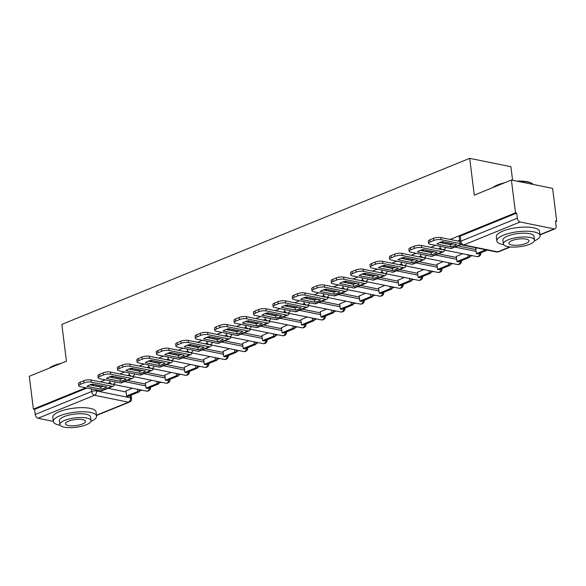 <?xml version="1.0" encoding="UTF-8"?>
<svg xmlns="http://www.w3.org/2000/svg" width="586" height="586" viewBox="0 0 586 586"><rect width="100%" height="100%" fill="white"/><g stroke="black" fill="none" stroke-linecap="round" stroke-linejoin="round"><path stroke-width="0.88" d="M120.672 379.025L115.347 377.948A3.487 1.047 172.9 0 0 113.684 377.845M140.105 371.114L134.787 370.037A3.487 1.047 172.9 0 0 133.117 369.934M159.539 363.203L154.221 362.126A3.487 1.047 172.9 0 0 152.55 362.023M178.972 355.292L173.654 354.215A3.487 1.047 172.9 0 0 171.984 354.105M198.405 347.381L193.087 346.297A3.487 1.047 172.9 0 0 191.417 346.194M217.838 339.47L212.52 338.386A3.487 1.047 172.9 0 0 210.85 338.283M237.271 331.551L231.953 330.475A3.487 1.047 172.9 0 0 230.291 330.372M256.705 323.64L251.387 322.564A3.487 1.047 172.9 0 0 249.724 322.461M276.138 315.729L270.82 314.653A3.487 1.047 172.9 0 0 269.157 314.55M295.571 307.818L290.253 306.742A3.487 1.047 172.9 0 0 288.59 306.639M315.004 299.907L309.686 298.831A3.487 1.047 172.9 0 0 308.024 298.721M334.438 291.996L329.12 290.912A3.487 1.047 172.9 0 0 327.457 290.81M353.871 284.085L348.553 283.001A3.487 1.047 172.9 0 0 346.89 282.899M373.304 276.167L367.986 275.09A3.487 1.047 172.9 0 0 366.323 274.988M392.737 268.256L387.419 267.179A3.487 1.047 172.9 0 0 385.756 267.077M412.17 260.345L406.852 259.268A3.487 1.047 172.9 0 0 405.19 259.166M431.604 252.434L426.286 251.357A3.487 1.047 172.9 0 0 424.623 251.255M451.044 244.523L445.719 243.446A3.487 1.047 172.9 0 0 444.056 243.337M139.153 391.199L141.731 390.144M158.594 383.288L161.165 382.233M178.027 375.37L180.598 374.322M197.46 367.459L200.031 366.411M216.893 359.548L219.472 358.5M236.326 351.637L238.905 350.589M255.76 343.726L258.338 342.678M275.193 335.815L277.771 334.76M294.626 327.904L297.205 326.849M314.059 319.985L316.638 318.938M333.493 312.074L336.071 311.027M352.926 304.163L355.504 303.116M372.359 296.252L374.937 295.205M391.792 288.341L394.371 287.294M411.226 280.43L413.804 279.375M430.659 272.519L433.237 271.465M450.092 264.601L452.67 263.554M469.525 256.69L472.104 255.643M555.587 221.655L556.7 221.2L555.499 220.959L556.136 226.071A3.487 2.219 67.8 0 1 555.045 228.811A3.487 2.219 67.8 0 1 554.144 228.884L520.141 221.984L463.709 244.955L497.712 251.855L509.835 246.918M512.596 180.254L510.904 166.71L469.701 158.345L474.279 195.131L511.402 180.012L515.49 212.835L450.143 239.447M511.402 180.012L552.613 188.377L556.7 221.2M94.251 385.756A3.487 1.047 -7.1 0 1 95.914 385.859L101.239 386.936M107.978 388.306L126.085 391.983M469.701 158.345L61.845 324.395L66.423 361.181L29.3 376.293L33.387 409.116L85.827 387.771M444.042 241.93L441.734 242.868M435.632 245.351L430.71 247.358M424.601 249.841L422.301 250.779M416.199 253.262L411.277 255.269M405.168 257.752L402.868 258.69M396.759 261.18L391.844 263.18M385.735 265.663L383.434 266.601M377.325 269.091L372.41 271.091M366.301 273.574L364.001 274.519M357.892 277.002L352.977 279.002M346.868 281.492L344.568 282.43M338.459 284.913L333.544 286.913M327.435 289.403L325.135 290.341M319.026 292.824L314.111 294.831M308.002 297.314L305.702 298.252M299.593 300.735L294.67 302.742M288.568 305.225L286.268 306.163M280.159 308.646L275.237 310.653M269.135 313.136L266.828 314.074M260.726 316.565L255.804 318.564M249.702 321.047L247.395 321.985M241.293 324.476L236.37 326.475M230.269 328.958L227.961 329.903M221.86 332.387L216.937 334.386M210.835 336.877L208.528 337.814M202.426 340.298L197.504 342.297M191.402 344.788L189.095 345.725M182.993 348.209L178.071 350.216M171.969 352.699L169.662 353.636M163.56 356.12L158.638 358.127M152.536 360.61L150.228 361.547M144.127 364.031L139.204 366.038M133.103 368.521L130.795 369.458M124.693 371.949L119.771 373.949M113.669 376.432L111.362 377.369M105.26 379.86L100.338 381.86M94.236 384.343L91.929 385.288M53.333 421.363L38.039 418.265A3.487 2.219 -112.2 0 1 35.226 414.478L91.658 391.499A3.487 1.047 -7.1 0 1 96.551 390.972L130.553 397.872A3.487 1.047 -7.1 0 1 131.52 398.458L131.11 395.154M33.387 409.116L34.589 409.365L35.226 414.478M516.691 213.084L460.259 236.055A3.487 1.047 172.9 0 0 459.204 236.978L459.842 242.091A3.487 1.047 -7.1 0 1 460.896 241.168L517.328 218.197L516.691 213.084L515.49 212.835M517.328 218.197A3.487 2.219 67.8 0 0 520.141 221.984M476.777 247.951L475.759 248.552M462.618 253.716L456.326 256.463M443.177 261.627L436.892 264.374M423.744 269.538L417.459 272.285M404.311 277.456L398.026 280.203M384.877 285.367L378.593 288.114M365.444 293.278L359.159 296.025M346.011 301.189L339.726 303.936M326.578 309.1L320.293 311.847M307.145 317.011L300.86 319.758M287.711 324.922L281.427 327.669M268.278 332.833L261.993 335.588M248.845 340.752L242.56 343.499M229.412 348.663L223.127 351.41M209.978 356.574L203.694 359.321M190.545 364.485L184.26 367.232M171.112 372.396L164.827 375.143M151.679 380.307L145.387 383.054M127.411 380.395L145.518 384.072M146.844 372.484L164.952 376.161M166.278 364.573L184.385 368.242M185.711 356.662L203.818 360.331M205.144 348.743L223.251 352.42M224.577 340.832L242.685 344.509M244.01 332.921L262.118 336.598M263.444 325.01L281.551 328.687M282.877 317.099L300.984 320.776M302.31 309.188L320.417 312.858M321.743 301.277L339.851 304.947M341.177 293.359L359.284 297.036M360.61 285.448L378.717 289.125M380.043 277.537L398.15 281.214M399.476 269.626L417.584 273.303M418.909 261.715L437.017 265.392M438.35 253.804L456.457 257.474M457.783 245.893L475.891 249.563M110.102 382.577L108.029 383.42M459.614 240.275L457.834 241.007M440.474 248.076L438.401 248.918M421.041 255.987L418.961 256.829M401.608 263.898L399.527 264.74M382.167 271.809L380.094 272.651M362.734 279.72L360.661 280.562M343.301 287.631L341.228 288.48M323.868 295.542L321.795 296.391M304.434 303.46L302.361 304.302M285.001 311.371L282.928 312.213M265.568 319.282L263.495 320.124M246.135 327.193L244.062 328.035M226.701 335.104L224.628 335.946M207.268 343.015L205.195 343.865M187.835 350.926L185.762 351.776M168.402 358.844L166.329 359.687M148.969 366.755L146.896 367.598M129.535 374.666L127.462 375.509M132.246 388.218L125.953 390.972M34.589 409.365L87.028 388.013M454.187 245.739A10.804 3.245 172.9 0 0 456.516 244.465L442.562 241.63A10.804 3.245 -7.1 0 0 436.834 243.966L450.788 246.794A10.804 3.245 172.9 0 0 454.187 245.739M451.491 243.586L451.586 244.377M475.737 248.376L476.396 253.628L477.956 253.943L487.384 250.105M476.396 253.628L485.823 249.79M428.571 243.337L428.3 241.198A5.23 1.575 -7.1 0 1 429.882 239.821L430.153 241.959A5.23 1.575 172.9 0 0 428.571 243.337A5.23 1.575 172.9 0 0 430.021 244.215L450.685 248.405A4.358 2.769 67.8 0 0 451.813 248.318L461.248 244.479M459.754 241.395L440.84 237.557L441.104 239.703L460.42 243.622M441.104 239.703A5.23 1.575 172.9 0 0 433.765 240.487L433.501 238.348A5.23 1.575 -7.1 0 1 440.84 237.557M430.153 241.959L433.765 240.487M429.882 239.821L433.501 238.348M453.337 243.82A10.804 3.245 172.9 0 1 450.524 244.648L439.749 242.465M450.524 244.648L450.788 246.794M434.753 253.65A10.804 3.245 172.9 0 0 437.083 252.376L423.129 249.541A10.804 3.245 -7.1 0 0 417.4 251.877L431.355 254.705A10.804 3.245 172.9 0 0 434.753 253.65M432.058 251.497L432.153 252.288M456.304 256.287L456.963 261.539L458.523 261.854L469.606 257.342L469.327 255.078M456.963 261.539L468.046 257.027L469.606 257.342M467.767 254.764L468.046 257.027M409.131 251.255L408.867 249.109A5.23 1.575 -7.1 0 1 410.449 247.732L410.72 249.87A5.23 1.575 172.9 0 0 409.131 251.255A5.23 1.575 172.9 0 0 410.588 252.126L431.252 256.324A4.358 2.769 67.8 0 0 432.38 256.228L443.463 251.716A4.358 2.769 67.8 0 0 444.737 250.09M442.555 249.636A2.095 1.333 -112.2 0 1 442.071 249.665L421.407 245.468L421.671 247.614L442.335 251.804A4.358 2.769 67.8 0 0 443.463 251.716M421.671 247.614A5.23 1.575 172.9 0 0 414.331 248.405L414.068 246.259A5.23 1.575 -7.1 0 1 421.407 245.468M410.72 249.87L414.331 248.405M410.449 247.732L414.068 246.259M433.904 251.731A10.804 3.245 172.9 0 1 431.084 252.566L420.316 250.376M431.084 252.566L431.355 254.705M415.32 261.561A10.804 3.245 172.9 0 0 417.65 260.287L403.695 257.452A10.804 3.245 -7.1 0 0 397.967 259.788L411.921 262.616A10.804 3.245 172.9 0 0 415.32 261.561M412.617 259.415L412.72 260.199M436.87 264.198L437.53 269.45L439.09 269.765L450.173 265.253L449.894 262.989M437.53 269.45L448.612 264.938L450.173 265.253M448.334 262.675L448.612 264.938M389.697 259.166L389.434 257.02A5.23 1.575 -7.1 0 1 391.016 255.643L391.287 257.789A5.23 1.575 172.9 0 0 389.697 259.166A5.23 1.575 172.9 0 0 391.155 260.038L411.819 264.235A4.358 2.769 67.8 0 0 412.947 264.147L424.03 259.627A4.358 2.769 67.8 0 0 425.304 258.001M423.121 257.554A2.095 1.333 -112.2 0 1 422.638 257.576L401.974 253.379L402.238 255.525L422.902 259.715A4.358 2.769 67.8 0 0 424.03 259.627M402.238 255.525A5.23 1.575 172.9 0 0 394.898 256.316L394.627 254.17A5.23 1.575 -7.1 0 1 401.974 253.379M391.287 257.789L394.898 256.316M391.016 255.643L394.627 254.17M414.47 259.642A10.804 3.245 172.9 0 1 411.65 260.477L400.883 258.287M411.65 260.477L411.921 262.616M395.887 269.472A10.804 3.245 172.9 0 0 398.216 268.198L384.262 265.363A10.804 3.245 -7.1 0 0 378.534 267.699L392.488 270.534A10.804 3.245 172.9 0 0 395.887 269.472M393.184 267.326L393.287 268.11M417.437 272.109L418.089 277.361L419.657 277.676L430.739 273.164L430.461 270.9M418.089 277.361L429.179 272.849L430.739 273.164M428.901 270.586L429.179 272.849M370.264 267.077L370 264.931A5.23 1.575 -7.1 0 1 371.583 263.554L371.854 265.7A5.23 1.575 172.9 0 0 370.264 267.077A5.23 1.575 172.9 0 0 371.722 267.949L392.386 272.146A4.358 2.769 67.8 0 0 393.514 272.058L404.596 267.546A4.358 2.769 67.8 0 0 405.871 265.912M403.688 265.465A2.095 1.333 -112.2 0 1 403.205 265.487L382.541 261.29L382.805 263.436L403.468 267.634A4.358 2.769 67.8 0 0 404.596 267.546M382.805 263.436A5.23 1.575 172.9 0 0 375.465 264.227L375.194 262.081A5.23 1.575 -7.1 0 1 382.541 261.29M371.854 265.7L375.465 264.227M371.583 263.554L375.194 262.081M395.037 267.553A10.804 3.245 172.9 0 1 392.217 268.388L381.449 266.198M392.217 268.388L392.488 270.534M376.446 277.383A10.804 3.245 172.9 0 0 378.783 276.109L364.829 273.281A10.804 3.245 -7.1 0 0 359.101 275.61L373.055 278.445A10.804 3.245 172.9 0 0 376.446 277.383M373.751 275.237L373.853 276.028M398.004 280.02L398.656 285.272L400.223 285.594L411.306 281.075L411.028 278.811M398.656 285.272L409.746 280.76L411.306 281.075M409.468 278.497L409.746 280.76M350.831 274.988L350.567 272.842A5.23 1.575 -7.1 0 1 352.149 271.465L352.42 273.611A5.23 1.575 172.9 0 0 350.831 274.988A5.23 1.575 172.9 0 0 352.281 275.86L372.952 280.057A4.358 2.769 67.8 0 0 374.08 279.969L385.163 275.457A4.358 2.769 67.8 0 0 386.438 273.823M384.255 273.376A2.095 1.333 -112.2 0 1 383.771 273.398L363.108 269.201L363.371 271.347L384.035 275.545A4.358 2.769 67.8 0 0 385.163 275.457M363.371 271.347A5.23 1.575 172.9 0 0 356.032 272.138L355.761 269.992A5.23 1.575 -7.1 0 1 363.108 269.201M352.42 273.611L356.032 272.138M352.149 271.465L355.761 269.992M375.604 275.464A10.804 3.245 172.9 0 1 372.784 276.299L362.016 274.116M372.784 276.299L373.055 278.445M357.013 285.294A10.804 3.245 172.9 0 0 359.35 284.02L345.396 281.192A10.804 3.245 -7.1 0 0 339.668 283.521L353.622 286.356A10.804 3.245 172.9 0 0 357.013 285.294M354.318 283.148L354.42 283.939M378.571 287.931L379.223 293.183L380.79 293.505L391.873 288.986L391.595 286.73M379.223 293.183L390.313 288.671L391.873 288.986M390.034 286.408L390.313 288.671M331.398 282.899L331.134 280.753A5.23 1.575 -7.1 0 1 332.716 279.375L332.987 281.522A5.23 1.575 172.9 0 0 331.398 282.899A5.23 1.575 172.9 0 0 332.848 283.778L353.512 287.968A4.358 2.769 67.8 0 0 354.647 287.88L365.73 283.368A4.358 2.769 67.8 0 0 366.997 281.734M364.822 281.287A2.095 1.333 -112.2 0 1 364.338 281.309L343.674 277.119L343.938 279.258L364.602 283.456A4.358 2.769 67.8 0 0 365.73 283.368M343.938 279.258A5.23 1.575 172.9 0 0 336.598 280.049L336.327 277.903A5.23 1.575 -7.1 0 1 343.674 277.119M332.987 281.522L336.598 280.049M332.716 279.375L336.327 277.903M356.171 283.375A10.804 3.245 172.9 0 1 353.351 284.21L342.576 282.027M353.351 284.21L353.622 286.356M492.767 187.601A21.264 6.395 -7.1 0 1 497.529 184.956A21.264 6.395 -7.1 0 1 504.597 182.788M502.466 183.652A21.785 6.549 172.9 0 0 497.228 185.381A21.785 6.549 172.9 0 0 493.317 187.381M534.366 240.905A21.785 6.549 172.9 0 0 540.072 235.55A21.785 6.549 172.9 0 0 526.536 231.214A21.785 6.549 172.9 0 0 503.433 235.191A21.785 6.549 172.9 0 0 496.833 240.934A21.785 6.549 172.9 0 0 503.674 244.728M540.072 235.55L539.552 231.426A21.785 6.549 172.9 0 0 526.023 227.09A21.785 6.549 172.9 0 0 502.92 231.067A21.785 6.549 172.9 0 0 496.32 236.81L496.833 240.934M503.359 243.974L502.883 240.179A15.683 4.717 -7.1 0 1 507.637 236.048A15.683 4.717 -7.1 0 1 524.272 233.177A15.683 4.717 -7.1 0 1 534.014 236.305L534.491 240.099A15.683 4.717 172.9 0 0 524.748 236.971A15.683 4.717 172.9 0 0 508.113 239.842A15.683 4.717 172.9 0 0 503.359 243.974A15.683 4.717 172.9 0 0 513.102 247.102A15.683 4.717 172.9 0 0 529.737 244.23A15.683 4.717 172.9 0 0 534.491 240.099M525.891 243.454A10.109 3.04 172.9 0 0 528.953 240.787A10.109 3.04 172.9 0 0 522.675 238.773A10.109 3.04 172.9 0 0 511.959 240.619A10.109 3.04 172.9 0 0 508.89 243.285A10.109 3.04 172.9 0 0 515.175 245.3A10.109 3.04 172.9 0 0 525.891 243.454M533.223 184.444A21.785 6.549 172.9 0 0 532.506 183.821A21.785 6.549 172.9 0 0 518.295 181.411M516.881 181.125A21.264 6.395 -7.1 0 1 531.956 183.44L532.506 183.821M49.283 368.155A21.264 6.395 -7.1 0 1 54.044 365.518A21.264 6.395 -7.1 0 1 61.112 363.342M58.981 364.206A21.785 6.549 172.9 0 0 53.744 365.935A21.785 6.549 172.9 0 0 49.832 367.935M90.881 421.466A21.785 6.549 172.9 0 0 96.587 416.104A21.785 6.549 172.9 0 0 83.051 411.768A21.785 6.549 172.9 0 0 59.948 415.752A21.785 6.549 172.9 0 0 53.348 421.495A21.785 6.549 172.9 0 0 60.19 425.29M96.587 416.104L96.067 411.98A21.785 6.549 172.9 0 0 82.538 407.644A21.785 6.549 172.9 0 0 59.435 411.628A21.785 6.549 172.9 0 0 52.835 417.371L53.348 421.495M59.875 424.535L59.398 420.741A15.683 4.717 -7.1 0 1 64.152 416.602A15.683 4.717 -7.1 0 1 80.787 413.738A15.683 4.717 -7.1 0 1 90.53 416.858L91.006 420.653A15.683 4.717 172.9 0 0 81.264 417.532A15.683 4.717 172.9 0 0 64.628 420.396A15.683 4.717 172.9 0 0 59.875 424.535A15.683 4.717 172.9 0 0 69.617 427.655A15.683 4.717 172.9 0 0 86.252 424.784A15.683 4.717 172.9 0 0 91.006 420.653M82.406 424.008A10.109 3.04 172.9 0 0 85.468 421.341A10.109 3.04 172.9 0 0 79.191 419.327A10.109 3.04 172.9 0 0 68.467 421.18A10.109 3.04 172.9 0 0 65.405 423.839A10.109 3.04 172.9 0 0 71.69 425.854A10.109 3.04 172.9 0 0 82.406 424.008M337.58 293.212A10.804 3.245 172.9 0 0 339.917 291.938L325.963 289.103A10.804 3.245 -7.1 0 0 320.234 291.432L334.188 294.267A10.804 3.245 172.9 0 0 337.58 293.212M334.884 291.059L334.987 291.85M359.137 295.842L359.789 301.101L361.357 301.416L372.44 296.904L372.161 294.641M359.789 301.101L370.879 296.582L372.44 296.904M370.594 294.326L370.879 296.582M311.964 290.81L311.701 288.664A5.23 1.575 -7.1 0 1 313.283 287.286L313.554 289.433A5.23 1.575 172.9 0 0 311.964 290.81A5.23 1.575 172.9 0 0 313.415 291.689L334.079 295.879A4.358 2.769 67.8 0 0 335.214 295.791L346.297 291.279A4.358 2.769 67.8 0 0 347.564 289.645M345.388 289.198A2.095 1.333 -112.2 0 1 344.905 289.22L324.234 285.03L324.505 287.169L345.169 291.367A4.358 2.769 67.8 0 0 346.297 291.279M324.505 287.169A5.23 1.575 172.9 0 0 317.165 287.96L316.894 285.822A5.23 1.575 -7.1 0 1 324.234 285.03M313.554 289.433L317.165 287.96M313.283 287.286L316.894 285.822M336.738 291.286A10.804 3.245 172.9 0 1 333.917 292.121L323.142 289.938M333.917 292.121L334.188 294.267M318.147 301.123A10.804 3.245 172.9 0 0 320.483 299.849L306.529 297.014A10.804 3.245 -7.1 0 0 300.801 299.351L314.755 302.178A10.804 3.245 172.9 0 0 318.147 301.123M315.451 298.97L315.554 299.761M339.704 303.76L340.356 309.012L341.916 309.327L353.006 304.815L352.728 302.552M340.356 309.012L351.446 304.493L353.006 304.815M351.161 302.237L351.446 304.493M292.531 298.721L292.268 296.582A5.23 1.575 -7.1 0 1 293.85 295.205L294.113 297.344A5.23 1.575 172.9 0 0 292.531 298.721A5.23 1.575 172.9 0 0 293.982 299.6L314.645 303.79A4.358 2.769 67.8 0 0 315.781 303.702L326.863 299.19A4.358 2.769 67.8 0 0 328.131 297.563M325.955 297.109A2.095 1.333 -112.2 0 1 325.464 297.131L304.801 292.941L305.072 295.088L325.735 299.278A4.358 2.769 67.8 0 0 326.863 299.19M305.072 295.088A5.23 1.575 172.9 0 0 297.732 295.871L297.461 293.733A5.23 1.575 -7.1 0 1 304.801 292.941M294.113 297.344L297.732 295.871M293.85 295.205L297.461 293.733M317.304 299.204A10.804 3.245 172.9 0 1 314.484 300.032L303.709 297.849M314.484 300.032L314.755 302.178M298.714 309.034A10.804 3.245 172.9 0 0 301.05 307.76L287.096 304.925A10.804 3.245 -7.1 0 0 281.361 307.262L295.322 310.089A10.804 3.245 172.9 0 0 298.714 309.034M296.018 306.881L296.12 307.672M320.271 311.671L320.923 316.923L322.483 317.238L333.573 312.726L333.295 310.463M320.923 316.923L332.013 312.411L333.573 312.726M331.727 310.148L332.013 312.411M273.098 306.639L272.834 304.493A5.23 1.575 -7.1 0 1 274.416 303.116L274.68 305.255A5.23 1.575 172.9 0 0 273.098 306.639A5.23 1.575 172.9 0 0 274.548 307.511L295.212 311.708A4.358 2.769 67.8 0 0 296.34 311.613L307.43 307.101A4.358 2.769 67.8 0 0 308.697 305.474M306.522 305.02A2.095 1.333 -112.2 0 1 306.031 305.05L285.367 300.852L285.638 302.999L306.302 307.189A4.358 2.769 67.8 0 0 307.43 307.101M285.638 302.999A5.23 1.575 172.9 0 0 278.299 303.79L278.028 301.644A5.23 1.575 -7.1 0 1 285.367 300.852M274.68 305.255L278.299 303.79M274.416 303.116L278.028 301.644M297.871 307.115A10.804 3.245 172.9 0 1 295.051 307.95L284.276 305.76M295.051 307.95L295.322 310.089M279.28 316.945A10.804 3.245 172.9 0 0 281.617 315.671L267.663 312.836A10.804 3.245 -7.1 0 0 261.927 315.173L275.889 318A10.804 3.245 172.9 0 0 279.28 316.945M276.585 314.799L276.687 315.583M300.838 319.582L301.49 324.834L303.05 325.149L314.14 320.637L313.862 318.374M301.49 324.834L312.58 320.322L314.14 320.637M312.294 318.059L312.58 320.322M253.665 314.55L253.401 312.404A5.23 1.575 -7.1 0 1 254.983 311.027L255.247 313.173A5.23 1.575 172.9 0 0 253.665 314.55A5.23 1.575 172.9 0 0 255.115 315.422L275.779 319.619A4.358 2.769 67.8 0 0 276.907 319.531L287.997 315.012A4.358 2.769 67.8 0 0 289.264 313.385M287.089 312.939A2.095 1.333 -112.2 0 1 286.598 312.961L265.934 308.763L266.205 310.91L286.869 315.1A4.358 2.769 67.8 0 0 287.997 315.012M266.205 310.91A5.23 1.575 172.9 0 0 258.865 311.701L258.594 309.555A5.23 1.575 -7.1 0 1 265.934 308.763M255.247 313.173L258.865 311.701M254.983 311.027L258.594 309.555M278.438 315.026A10.804 3.245 172.9 0 1 275.618 315.861L264.843 313.671M275.618 315.861L275.889 318M259.847 324.856A10.804 3.245 172.9 0 0 262.184 323.582L248.23 320.747A10.804 3.245 -7.1 0 0 242.494 323.084L256.448 325.919A10.804 3.245 172.9 0 0 259.847 324.856M257.151 322.71L257.247 323.494M281.405 327.493L282.056 332.745L283.617 333.06L294.707 328.548L294.421 326.285M282.056 332.745L293.147 328.233L294.707 328.548M292.861 325.97L293.147 328.233M234.232 322.461L233.968 320.315A5.23 1.575 -7.1 0 1 235.55 318.938L235.814 321.084A5.23 1.575 172.9 0 0 234.232 322.461A5.23 1.575 172.9 0 0 235.682 323.333L256.346 327.53A4.358 2.769 67.8 0 0 257.474 327.442L268.564 322.93A4.358 2.769 67.8 0 0 269.831 321.296M267.656 320.85A2.095 1.333 -112.2 0 1 267.165 320.872L246.501 316.674L246.772 318.821L267.436 323.018A4.358 2.769 67.8 0 0 268.564 322.93M246.772 318.821A5.23 1.575 172.9 0 0 239.425 319.612L239.161 317.466A5.23 1.575 -7.1 0 1 246.501 316.674M235.814 321.084L239.425 319.612M235.55 318.938L239.161 317.466M258.997 322.937A10.804 3.245 172.9 0 1 256.185 323.772L245.409 321.582M256.185 323.772L256.448 325.919M240.414 332.767A10.804 3.245 172.9 0 0 242.75 331.493L228.796 328.665A10.804 3.245 -7.1 0 0 223.061 330.995L237.015 333.83A10.804 3.245 172.9 0 0 240.414 332.767M237.718 330.621L237.813 331.412M261.971 335.404L262.623 340.656L264.183 340.979L275.274 336.459L274.988 334.196M262.623 340.656L273.713 336.144L275.274 336.459M273.428 333.881L273.713 336.144M214.798 330.372L214.535 328.226A5.23 1.575 -7.1 0 1 216.117 326.849L216.38 328.995A5.23 1.575 172.9 0 0 214.798 330.372A5.23 1.575 172.9 0 0 216.249 331.244L236.912 335.441A4.358 2.769 67.8 0 0 238.041 335.353L249.131 330.841A4.358 2.769 67.8 0 0 250.398 329.207M248.222 328.761A2.095 1.333 -112.2 0 1 247.732 328.783L227.068 324.585L227.339 326.732L248.003 330.929A4.358 2.769 67.8 0 0 249.131 330.841M227.339 326.732A5.23 1.575 172.9 0 0 219.992 327.523L219.728 325.377A5.23 1.575 -7.1 0 1 227.068 324.585M216.38 328.995L219.992 327.523M216.117 326.849L219.728 325.377M239.564 330.848A10.804 3.245 172.9 0 1 236.751 331.683L225.976 329.5M236.751 331.683L237.015 333.83M220.981 340.678A10.804 3.245 172.9 0 0 223.317 339.404L209.363 336.576A10.804 3.245 -7.1 0 0 203.628 338.906L217.582 341.741A10.804 3.245 172.9 0 0 220.981 340.678M218.285 338.532L218.38 339.323M242.538 343.315L243.19 348.567L244.75 348.89L255.84 344.37L255.555 342.114M243.19 348.567L254.28 344.055L255.84 344.37M253.994 341.792L254.28 344.055M195.365 338.283L195.094 336.137A5.23 1.575 -7.1 0 1 196.684 334.76L196.947 336.906A5.23 1.575 172.9 0 0 195.365 338.283A5.23 1.575 172.9 0 0 196.815 339.162L217.479 343.352A4.358 2.769 67.8 0 0 218.607 343.264L229.697 338.752A4.358 2.769 67.8 0 0 230.965 337.118M228.789 336.672A2.095 1.333 -112.2 0 1 228.298 336.694L207.634 332.504L207.905 334.643L228.569 338.84A4.358 2.769 67.8 0 0 229.697 338.752M207.905 334.643A5.23 1.575 172.9 0 0 200.559 335.434L200.295 333.288A5.23 1.575 -7.1 0 1 207.634 332.504M196.947 336.906L200.559 335.434M196.684 334.76L200.295 333.288M220.131 338.759A10.804 3.245 172.9 0 1 217.318 339.594L206.543 337.411M217.318 339.594L217.582 341.741M201.547 348.597A10.804 3.245 172.9 0 0 203.884 347.322L189.93 344.487A10.804 3.245 -7.1 0 0 184.194 346.817L198.149 349.652A10.804 3.245 172.9 0 0 201.547 348.597M198.852 346.443L198.947 347.234M223.105 351.226L223.757 356.486L225.317 356.801L236.407 352.289L236.121 350.025M223.757 356.486L234.847 351.966L236.407 352.289M234.561 349.703L234.847 351.966M175.932 346.194L175.661 344.048A5.23 1.575 -7.1 0 1 177.25 342.671L177.514 344.817A5.23 1.575 172.9 0 0 175.932 346.194A5.23 1.575 172.9 0 0 177.382 347.073L198.046 351.263A4.358 2.769 67.8 0 0 199.174 351.175L210.264 346.663A4.358 2.769 67.8 0 0 211.531 345.029M209.356 344.583A2.095 1.333 -112.2 0 1 208.865 344.605L188.201 340.415L188.472 342.554L209.136 346.751A4.358 2.769 67.8 0 0 210.264 346.663M188.472 342.554A5.23 1.575 172.9 0 0 181.125 343.345L180.862 341.206A5.23 1.575 -7.1 0 1 188.201 340.415M177.514 344.817L181.125 343.345M177.25 342.671L180.862 341.206M200.698 346.67A10.804 3.245 172.9 0 1 197.885 347.505L187.11 345.322M197.885 347.505L198.149 349.652M182.114 356.508A10.804 3.245 172.9 0 0 184.451 355.233L170.489 352.398A10.804 3.245 -7.1 0 0 164.761 354.735L178.715 357.563A10.804 3.245 172.9 0 0 182.114 356.508M179.419 354.354L179.514 355.145M203.672 359.145L204.324 364.397L205.884 364.712L216.974 360.2L216.688 357.936M204.324 364.397L215.414 359.877L216.974 360.2M215.128 357.621L215.414 359.877M156.499 354.105L156.228 351.966A5.23 1.575 -7.1 0 1 157.817 350.589L158.081 352.728A5.23 1.575 172.9 0 0 156.499 354.105A5.23 1.575 172.9 0 0 157.949 354.984L178.613 359.174A4.358 2.769 67.8 0 0 179.741 359.086L190.831 354.574A4.358 2.769 67.8 0 0 192.098 352.948M189.923 352.494A2.095 1.333 -112.2 0 1 189.432 352.516L168.768 348.326L169.039 350.472L189.703 354.662A4.358 2.769 67.8 0 0 190.831 354.574M169.039 350.472A5.23 1.575 172.9 0 0 161.692 351.256L161.428 349.117A5.23 1.575 -7.1 0 1 168.768 348.326M158.081 352.728L161.692 351.256M157.817 350.589L161.428 349.117M181.264 354.589A10.804 3.245 172.9 0 1 178.452 355.416L167.677 353.233M178.452 355.416L178.715 357.563M162.681 364.419A10.804 3.245 172.9 0 0 165.018 363.144L151.056 360.309A10.804 3.245 -7.1 0 0 145.328 362.646L159.282 365.474A10.804 3.245 172.9 0 0 162.681 364.419M159.985 362.265L160.081 363.056M184.238 367.056L184.89 372.308L186.451 372.623L197.541 368.111L197.255 365.847M184.89 372.308L195.973 367.796L197.541 368.111M195.695 365.532L195.973 367.796M137.065 362.016L136.794 359.877A5.23 1.575 -7.1 0 1 138.384 358.5L138.648 360.639A5.23 1.575 172.9 0 0 137.065 362.016A5.23 1.575 172.9 0 0 138.516 362.895L159.18 367.092A4.358 2.769 67.8 0 0 160.308 366.997L171.398 362.485A4.358 2.769 67.8 0 0 172.665 360.859M170.489 360.405A2.095 1.333 -112.2 0 1 169.999 360.434L149.335 356.237L149.598 358.383L170.27 362.573A4.358 2.769 67.8 0 0 171.398 362.485M149.598 358.383A5.23 1.575 172.9 0 0 142.259 359.174L141.995 357.028A5.23 1.575 -7.1 0 1 149.335 356.237M138.648 360.639L142.259 359.174M138.384 358.5L141.995 357.028M161.831 362.5A10.804 3.245 172.9 0 1 159.018 363.335L148.243 361.144M159.018 363.335L159.282 365.474M143.248 372.33A10.804 3.245 172.9 0 0 145.577 371.055L131.623 368.22A10.804 3.245 -7.1 0 0 125.895 370.557L139.849 373.385A10.804 3.245 172.9 0 0 143.248 372.33M140.552 370.184L140.647 370.967M164.798 374.967L165.457 380.219L167.017 380.534L178.107 376.022L177.822 373.758M165.457 380.219L176.54 375.707L178.107 376.022M176.261 373.443L176.54 375.707M117.632 369.934L117.361 367.788A5.23 1.575 -7.1 0 1 118.951 366.411L119.214 368.557A5.23 1.575 172.9 0 0 117.632 369.934A5.23 1.575 172.9 0 0 119.083 370.806L139.746 375.003A4.358 2.769 67.8 0 0 140.874 374.915L151.964 370.396A4.358 2.769 67.8 0 0 153.232 368.77M151.056 368.323A2.095 1.333 -112.2 0 1 150.565 368.345L129.902 364.148L130.165 366.294L150.829 370.484A4.358 2.769 67.8 0 0 151.964 370.396M130.165 366.294A5.23 1.575 172.9 0 0 122.826 367.085L122.562 364.939A5.23 1.575 -7.1 0 1 129.902 364.148M119.214 368.557L122.826 367.085M118.951 366.411L122.562 364.939M142.398 370.411A10.804 3.245 172.9 0 1 139.585 371.246L128.81 369.055M139.585 371.246L139.849 373.385M123.814 380.241A10.804 3.245 172.9 0 0 126.144 378.966L112.19 376.131A10.804 3.245 -7.1 0 0 106.462 378.468L120.416 381.303A10.804 3.245 172.9 0 0 123.814 380.241M121.119 378.095L121.214 378.878M145.365 382.878L146.024 388.13L147.584 388.445L158.674 383.933L158.388 381.669M146.024 388.13L157.107 383.618L158.674 383.933M156.828 381.354L157.107 383.618M98.199 377.845L97.928 375.699A5.23 1.575 -7.1 0 1 99.51 374.322L99.781 376.468A5.23 1.575 172.9 0 0 98.199 377.845A5.23 1.575 172.9 0 0 99.649 378.717L120.313 382.914A4.358 2.769 67.8 0 0 121.441 382.826L132.531 378.314A4.358 2.769 67.8 0 0 133.798 376.681M131.623 376.234A2.095 1.333 -112.2 0 1 131.132 376.256L110.468 372.059L110.732 374.205L131.396 378.402A4.358 2.769 67.8 0 0 132.531 378.314M110.732 374.205A5.23 1.575 172.9 0 0 103.392 374.996L103.129 372.85A5.23 1.575 -7.1 0 1 110.468 372.059M99.781 376.468L103.392 374.996M99.51 374.322L103.129 372.85M122.965 378.322A10.804 3.245 172.9 0 1 120.152 379.157L109.377 376.966M120.152 379.157L120.416 381.303M104.381 388.152A10.804 3.245 172.9 0 0 106.711 386.877L92.756 384.05A10.804 3.245 -7.1 0 0 87.028 386.379L100.982 389.214A10.804 3.245 172.9 0 0 104.381 388.152M101.686 386.006L101.781 386.797M125.931 390.789L126.591 396.041L128.151 396.363L139.241 391.844L138.955 389.58M126.591 396.041L137.673 391.529L139.241 391.844M137.395 389.265L137.673 391.529M78.766 385.756L78.495 383.61A5.23 1.575 -7.1 0 1 80.077 382.233L80.348 384.379A5.23 1.575 172.9 0 0 78.766 385.756A5.23 1.575 172.9 0 0 80.216 386.628L100.88 390.825A4.358 2.769 67.8 0 0 102.008 390.737L113.098 386.225A4.358 2.769 67.8 0 0 114.365 384.592M112.182 384.145A2.095 1.333 -112.2 0 1 111.699 384.167L91.035 379.97L91.299 382.116L111.963 386.313A4.358 2.769 67.8 0 0 113.098 386.225M91.299 382.116A5.23 1.575 172.9 0 0 83.959 382.907L83.695 380.761A5.23 1.575 -7.1 0 1 91.035 379.97M80.348 384.379L83.959 382.907M80.077 382.233L83.695 380.761M103.532 386.233A10.804 3.245 172.9 0 1 100.719 387.068L89.944 384.885M100.719 387.068L100.982 389.214M96.419 389.917L96.551 390.972A3.487 2.476 -78.5 0 1 94.471 395.286L38.039 418.265M130.26 395.499L130.553 397.872A3.487 2.476 -78.5 0 1 128.473 402.186L94.471 395.286A3.487 2.219 -112.2 0 1 91.658 391.499L91.335 388.892M96.47 415.218L128.473 402.186A3.487 2.219 67.8 0 0 129.374 402.113A3.487 3.487 0 0 0 131.52 398.458M539.955 234.656L554.144 228.884M124.51 381.574L145.746 385.881M143.944 373.663L165.179 377.97M163.377 365.752L184.612 370.059M182.81 357.841L204.045 362.148M202.243 349.93L223.478 354.237M221.676 342.012L242.912 346.326M241.11 334.101L262.345 338.415M260.543 326.19L281.778 330.497M279.976 318.279L301.211 322.586M299.409 310.368L320.645 314.675M318.843 302.457L340.078 306.764M338.283 294.546L359.511 298.853M357.716 286.627L378.944 290.942M377.15 278.716L398.377 283.031M396.583 270.805L417.811 275.112M416.016 262.894L437.244 267.201M435.449 254.983L456.677 259.29M454.883 247.072L476.11 251.379M480.916 252.734A3.487 1.047 -7.1 0 1 480.916 252.742L480.916 252.742A3.487 3.487 0 0 1 476.762 256.587A3.487 2.476 -78.5 0 0 477.868 256.47A3.487 2.476 -78.5 0 0 479.963 253.123M439.94 246.23L439.998 246.706A3.487 1.047 -7.1 0 1 440.203 246.281M476.762 256.587L442.76 249.687A3.487 2.476 -78.5 0 0 443.866 249.57A3.487 2.476 101.5 0 0 445.712 247.402M461.482 260.653L461.482 260.653A3.487 3.487 0 0 1 457.329 264.498A3.487 2.476 -78.5 0 0 458.435 264.381A3.487 2.476 -78.5 0 0 460.53 261.041M420.506 254.141L420.565 254.617A3.487 1.047 -7.1 0 1 420.77 254.192M442.049 268.564L442.049 268.564A3.487 3.487 0 0 1 437.896 272.409A3.487 2.476 -78.5 0 0 439.002 272.292A3.487 2.476 -78.5 0 0 441.097 268.952M401.073 262.052L401.132 262.528A3.487 1.047 -7.1 0 1 401.337 262.103M422.616 276.475L422.616 276.475A3.487 3.487 0 0 1 418.463 280.32A3.487 2.476 -78.5 0 0 419.569 280.211A3.487 2.476 -78.5 0 0 421.664 276.863M381.64 269.963L381.698 270.439A3.487 1.047 -7.1 0 1 381.904 270.014M403.183 284.386L403.183 284.386A3.487 3.487 0 0 1 399.029 288.239A3.487 2.476 -78.5 0 0 400.135 288.122A3.487 2.476 -78.5 0 0 402.23 284.774M362.207 277.874L362.265 278.35A3.487 1.047 -7.1 0 1 362.47 277.932M383.749 292.297A3.487 1.047 -7.1 0 1 383.749 292.304L383.749 292.304A3.487 3.487 0 0 1 379.596 296.15A3.487 2.476 -78.5 0 0 380.702 296.033A3.487 2.476 -78.5 0 0 382.797 292.685M342.773 285.785L342.832 286.261A3.487 1.047 -7.1 0 1 343.03 285.843M364.316 300.208A3.487 1.047 -7.1 0 1 364.316 300.215L364.316 300.215A3.487 3.487 0 0 1 360.163 304.061A3.487 2.476 -78.5 0 0 361.262 303.944A3.487 2.476 -78.5 0 0 363.364 300.596M323.333 293.703L323.399 294.172A3.487 1.047 -7.1 0 1 323.597 293.754M303.9 301.614L303.958 302.09A3.487 1.047 -7.1 0 1 304.163 301.665M325.442 316.037L325.442 316.037A3.487 3.487 0 0 1 321.296 319.883A3.487 2.476 -78.5 0 0 322.395 319.766A3.487 2.476 -78.5 0 0 324.49 316.425M284.466 309.525L284.525 310.001A3.487 1.047 -7.1 0 1 284.73 309.576M306.009 323.948L306.009 323.948A3.487 3.487 0 0 1 301.863 327.794A3.487 2.476 -78.5 0 0 302.962 327.677A3.487 2.476 -78.5 0 0 305.057 324.336M265.033 317.436L265.092 317.912A3.487 1.047 -7.1 0 1 265.297 317.487M286.576 331.859L286.576 331.859A3.487 3.487 0 0 1 282.43 335.705A3.487 2.476 -78.5 0 0 283.529 335.595A3.487 2.476 -78.5 0 0 285.624 332.247M245.6 325.347L245.659 325.823A3.487 1.047 -7.1 0 1 245.864 325.398M267.143 339.77L267.143 339.77A3.487 3.487 0 0 1 262.989 343.623A3.487 2.476 -78.5 0 0 264.096 343.506A3.487 2.476 -78.5 0 0 266.19 340.158M226.167 333.258L226.225 333.734A3.487 1.047 -7.1 0 1 226.43 333.317M247.71 347.681A3.487 1.047 -7.1 0 1 247.71 347.688L247.71 347.688A3.487 3.487 0 0 1 243.556 351.534A3.487 2.476 -78.5 0 0 244.662 351.417A3.487 2.476 -78.5 0 0 246.757 348.069M206.733 341.169L206.792 341.645A3.487 1.047 -7.1 0 1 206.997 341.228M228.276 355.592A3.487 1.047 -7.1 0 1 228.276 355.599L228.276 355.599A3.487 3.487 0 0 1 224.123 359.445A3.487 2.476 -78.5 0 0 225.229 359.328A3.487 2.476 -78.5 0 0 227.324 355.98M187.3 349.088L187.359 349.556A3.487 1.047 -7.1 0 1 187.564 349.139M208.843 363.503A3.487 1.047 -7.1 0 1 208.843 363.51L208.843 363.51A3.487 3.487 0 0 1 204.69 367.356A3.487 2.476 -78.5 0 0 205.796 367.239A3.487 2.476 -78.5 0 0 207.891 363.891M167.867 356.999L167.926 357.475A3.487 1.047 -7.1 0 1 168.131 357.05M189.41 371.421L189.41 371.421A3.487 3.487 0 0 1 185.257 375.267A3.487 2.476 -78.5 0 0 186.363 375.15A3.487 2.476 -78.5 0 0 188.458 371.81M148.434 364.91L148.492 365.386A3.487 1.047 -7.1 0 1 148.698 364.961M169.977 379.332L169.977 379.332A3.487 3.487 0 0 1 165.823 383.178A3.487 2.476 -78.5 0 0 166.929 383.061A3.487 2.476 -78.5 0 0 169.024 379.721M129.001 372.821L129.059 373.297A3.487 1.047 -7.1 0 1 129.264 372.872M150.543 387.243L150.543 387.243A3.487 3.487 0 0 1 146.39 391.089A3.487 2.476 -78.5 0 0 147.496 390.979A3.487 2.476 -78.5 0 0 149.591 387.632M109.567 380.732L109.626 381.208A3.487 1.047 -7.1 0 1 109.831 380.783M457.329 264.498L423.326 257.598A3.487 2.476 -78.5 0 0 424.432 257.481A3.487 2.476 101.5 0 0 426.278 255.313M437.896 272.409L403.893 265.509A3.487 2.476 -78.5 0 0 404.999 265.392A3.487 2.476 101.5 0 0 406.845 263.224M418.463 280.32L384.46 273.428A3.487 2.476 -78.5 0 0 385.566 273.31A3.487 2.476 101.5 0 0 387.412 271.135M399.029 288.239L365.027 281.339A3.487 2.476 -78.5 0 0 366.133 281.221A3.487 2.476 101.5 0 0 367.979 279.046M379.596 296.15L345.594 289.25A3.487 2.476 -78.5 0 0 346.7 289.132A3.487 2.476 101.5 0 0 348.545 286.957M360.163 304.061L326.16 297.161A3.487 2.476 -78.5 0 0 327.266 297.043A3.487 2.476 101.5 0 0 329.105 294.868M344.883 308.126A3.487 3.487 0 0 1 340.73 311.972A3.487 2.476 -78.5 0 0 341.828 311.855A3.487 2.476 -78.5 0 0 343.931 308.507M340.73 311.972L306.727 305.072A3.487 2.476 -78.5 0 0 307.833 304.954A3.487 2.476 101.5 0 0 309.672 302.786M321.296 319.883L287.294 312.983A3.487 2.476 -78.5 0 0 288.4 312.865A3.487 2.476 101.5 0 0 290.238 310.697M301.863 327.794L267.861 320.894A3.487 2.476 -78.5 0 0 268.967 320.776A3.487 2.476 101.5 0 0 270.805 318.608M282.43 335.705L248.427 328.812A3.487 2.476 -78.5 0 0 249.533 328.695A3.487 2.476 101.5 0 0 251.372 326.519M262.989 343.623L228.994 336.723A3.487 2.476 -78.5 0 0 230.1 336.606A3.487 2.476 101.5 0 0 231.939 334.43M243.556 351.534L209.561 344.634A3.487 2.476 -78.5 0 0 210.667 344.517A3.487 2.476 101.5 0 0 212.506 342.341M224.123 359.445L190.128 352.545A3.487 2.476 -78.5 0 0 191.226 352.428A3.487 2.476 101.5 0 0 193.072 350.252M204.69 367.356L170.694 360.456A3.487 2.476 -78.5 0 0 171.793 360.339A3.487 2.476 101.5 0 0 173.639 358.171M185.257 375.267L151.261 368.367A3.487 2.476 -78.5 0 0 152.36 368.25A3.487 2.476 101.5 0 0 154.206 366.082M165.823 383.178L131.828 376.278A3.487 2.476 -78.5 0 0 132.927 376.161A3.487 2.476 101.5 0 0 134.773 373.993M146.39 391.089L112.395 384.196A3.487 2.476 -78.5 0 0 113.494 384.079A3.487 2.476 101.5 0 0 115.339 381.904M460.259 236.055L460.896 241.168A3.487 2.219 -112.2 0 0 463.709 244.955A3.487 2.476 101.5 0 1 462.61 245.073L496.606 251.973A3.487 3.487 0 0 0 498.613 251.79L510.428 246.977M498.613 251.79A3.487 2.219 67.8 0 1 497.712 251.855A3.487 2.476 101.5 0 1 496.606 251.973M450.685 248.405L460.948 244.23M440.101 249.262L441.112 248.852M431.252 256.324L442.335 251.804M420.667 257.173L421.678 256.763M411.819 264.235L422.902 259.715M401.234 265.084L402.245 264.674M392.386 272.146L403.468 267.634M381.801 272.995L382.812 272.585M372.952 280.057L384.035 275.545M362.368 280.914L363.379 280.496M353.512 287.968L364.602 283.456M342.935 288.825L343.945 288.415M334.079 295.879L345.169 291.367M323.501 296.736L324.512 296.326M314.645 303.79L325.735 299.278M304.068 304.647L305.079 304.237M295.212 311.708L306.302 307.189M284.635 312.558L285.646 312.148M275.779 319.619L286.869 315.1M265.202 320.469L266.212 320.059M256.346 327.53L267.436 323.018M245.768 328.38L246.779 327.97M236.912 335.441L248.003 330.929M226.335 336.298L227.339 335.881M217.479 343.352L228.569 338.84M206.902 344.209L207.905 343.799M198.046 351.263L209.136 346.751M187.469 352.12L188.472 351.71M178.613 359.174L189.703 354.662M168.028 360.031L169.039 359.621M159.18 367.092L170.27 362.573M148.595 367.942L149.606 367.532M139.746 375.003L150.829 370.484M129.162 375.853L130.173 375.443M120.313 382.914L131.396 378.402M109.729 383.764L110.739 383.354M100.88 390.825L111.963 386.313M439.998 246.706A3.487 3.487 0 0 0 442.76 249.687M420.565 254.617A3.487 3.487 0 0 0 423.326 257.598M401.132 262.528A3.487 3.487 0 0 0 403.893 265.509M381.698 270.439A3.487 3.487 0 0 0 384.46 273.428M362.265 278.35A3.487 3.487 0 0 0 365.027 281.339M342.832 286.261A3.487 3.487 0 0 0 345.594 289.25M323.399 294.172A3.487 3.487 0 0 0 326.16 297.161M303.958 302.09A3.487 3.487 0 0 0 306.727 305.072M284.525 310.001A3.487 3.487 0 0 0 287.294 312.983M265.092 317.912A3.487 3.487 0 0 0 267.861 320.894M245.659 325.823A3.487 3.487 0 0 0 248.427 328.812M226.225 333.734A3.487 3.487 0 0 0 228.994 336.723M206.792 341.645A3.487 3.487 0 0 0 209.561 344.634M187.359 349.556A3.487 3.487 0 0 0 190.128 352.545M167.926 357.475A3.487 3.487 0 0 0 170.694 360.456M148.492 365.386A3.487 3.487 0 0 0 151.261 368.367M129.059 373.297A3.487 3.487 0 0 0 131.828 376.278M109.626 381.208A3.487 3.487 0 0 0 112.395 384.196M96.507 415.496L129.374 402.113M459.842 242.091A3.487 3.487 0 0 0 462.61 245.073M539.992 234.942L555.045 228.811"/></g></svg>
